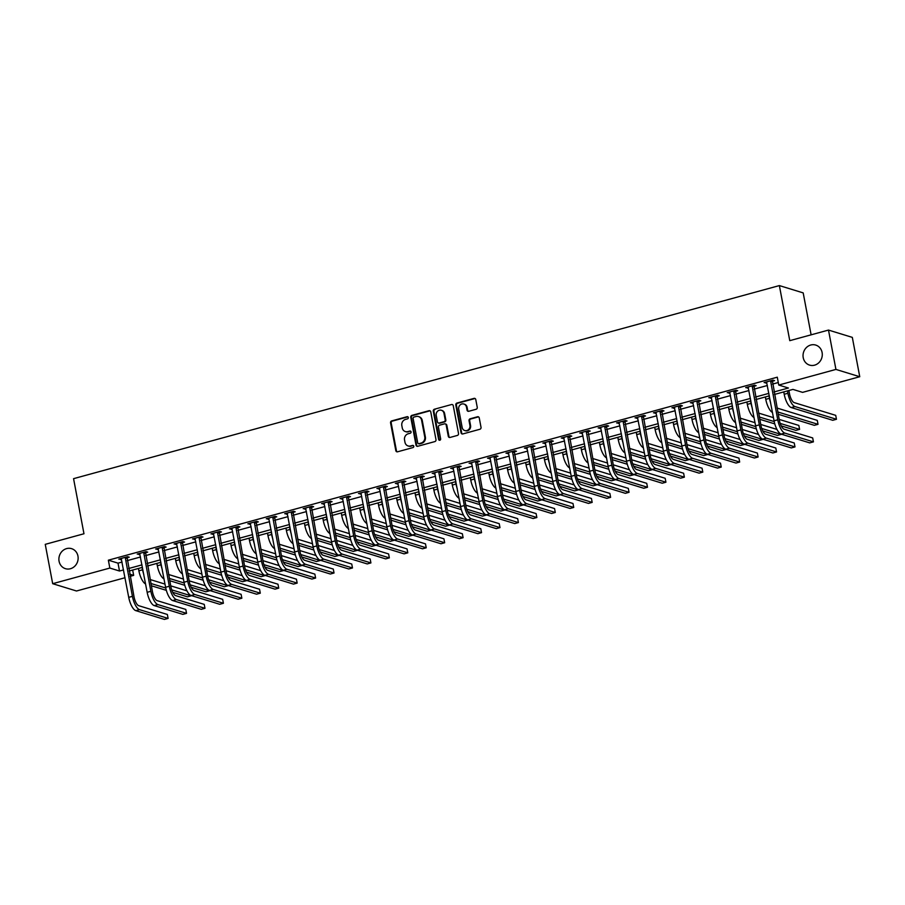 <?xml version="1.0" encoding="UTF-8"?>
<svg xmlns="http://www.w3.org/2000/svg" width="905" height="905" viewBox="0 0 905 905"><rect width="100%" height="100%" fill="white"/><g stroke="black" fill="none" stroke-linecap="round" stroke-linejoin="round"><path stroke-width="1.36" d="M408.325 417.499A1.12 1.029 -72.9 0 0 407.103 416.696L391.729 420.904A1.606 1.459 -72.9 0 0 390.564 422.839L395.824 450.645A1.606 1.459 -72.9 0 0 397.567 451.799L412.94 447.59A1.12 1.029 -72.9 0 0 413.076 445.43A1.12 1.029 -72.9 0 0 412.533 445.43L410.542 445.973A5.136 4.683 -72.9 0 1 404.976 442.296L404.546 439.977A5.136 4.683 -72.9 0 1 408.246 433.767L410.237 433.224A1.12 1.029 -72.9 0 0 410.361 431.063A1.12 1.029 -72.9 0 0 409.818 431.063L407.827 431.606A5.136 4.683 -72.9 0 1 402.261 427.929L401.831 425.61A5.136 4.683 -72.9 0 1 405.531 419.4L407.522 418.857A1.12 1.029 -72.9 0 0 408.325 417.499M407.94 416.854A1.12 1.029 -72.9 0 0 407.748 416.888L392.374 421.097A1.606 1.459 -72.9 0 0 391.209 423.042L396.469 450.848A1.606 1.459 -72.9 0 0 397.137 451.844M413.37 445.588A1.12 1.029 -72.9 0 0 413.178 445.622L410.542 445.973M410.655 431.221A1.12 1.029 -72.9 0 0 410.463 431.255L407.827 431.606M803.221 357.679A10.475 9.548 -72.9 0 0 809.59 365.111A10.475 9.548 -72.9 0 0 822.102 352.509A10.475 9.548 -72.9 0 0 815.733 345.077A10.475 9.548 -72.9 0 0 803.221 357.679M59.074 561.258A10.475 9.548 -72.9 0 0 65.443 568.679A10.475 9.548 -72.9 0 0 77.954 556.089A10.475 9.548 -72.9 0 0 71.586 548.656A10.475 9.548 -72.9 0 0 59.074 561.258M476.087 409.275A1.606 1.459 -72.9 0 0 477.252 407.329L475.77 399.535A1.606 1.459 -72.9 0 0 474.039 398.381L456.946 403.053A1.606 1.459 -72.9 0 0 455.792 404.999L461.052 432.805A1.606 1.459 -72.9 0 0 462.783 433.948L479.876 429.275A1.606 1.459 -72.9 0 0 481.03 427.341L479.243 417.918A1.606 1.459 -72.9 0 0 477.512 416.764L470.193 418.766A1.606 1.459 -72.9 0 0 469.039 420.712L469.921 425.384A4.299 3.914 -72.9 0 1 464.785 430.554A4.299 3.914 -72.9 0 1 462.172 427.499L458.722 409.196A4.299 3.914 -72.9 0 1 463.846 404.026A4.299 3.914 -72.9 0 1 466.46 407.069L467.037 410.123A1.606 1.459 -72.9 0 0 468.779 411.277L476.087 409.275M125.026 577.729L76.506 590.999L52.682 583.691L45.25 544.346L83.973 533.758L73.565 478.666L779.363 285.584L789.771 340.665L828.494 330.076L835.926 369.421L859.75 376.729L802.588 392.363L792.938 389.399L774.465 394.456M52.682 583.691L109.844 568.057L119.505 571.021L123.544 569.912M774.001 391.967L788.425 388.019L778.764 385.055L777.282 377.193L108.351 560.184L109.844 568.057M778.764 385.055L835.926 369.421M430.746 411.854A1.606 1.459 -72.9 0 0 429.004 410.7L411.922 415.372A1.606 1.459 -72.9 0 0 410.768 417.318L416.017 445.124A1.606 1.459 -72.9 0 0 417.759 446.267L434.841 441.595A1.606 1.459 -72.9 0 0 435.995 439.66L430.746 411.854M434.434 409.218L451.516 404.546A1.606 1.459 -72.9 0 1 453.258 405.689L458.518 433.495A1.606 1.459 -72.9 0 1 457.353 435.441L450.045 437.443A1.606 1.459 -72.9 0 1 448.303 436.289L446.176 425.011A1.606 1.459 -72.9 0 0 444.434 423.868L439.581 425.192A1.606 1.459 -72.9 0 0 438.427 427.126L440.644 438.868A1.12 1.029 -72.9 0 1 439.31 440.226A1.12 1.029 -72.9 0 1 438.62 439.423L433.28 411.153A1.606 1.459 -72.9 0 1 434.434 409.218L451.516 404.546M108.351 560.184L118.012 563.148L122.062 562.039M127.186 560.636L140.501 556.994M145.626 555.591L158.929 551.948M164.065 550.545L177.369 546.914M182.505 545.5L195.808 541.869M200.944 540.466L214.247 536.823M219.372 535.421L232.687 531.778M237.811 530.375L251.126 526.733M256.251 525.33L269.566 521.687M274.69 520.285L287.994 516.642M293.13 515.239L306.433 511.597M311.569 510.194L324.872 506.562M330.008 505.148L343.312 501.517M348.448 500.114L361.751 496.472M366.876 495.069L380.19 491.426M385.315 490.024L398.63 486.381M403.754 484.978L417.069 481.336M422.194 479.933L435.497 476.29M440.633 474.887L453.937 471.245M459.073 469.842L472.376 466.199M477.512 464.797L490.815 461.165M495.94 459.763L509.255 456.12M514.379 454.717L527.694 451.075M532.819 449.672L546.134 446.029M551.258 444.627L564.562 440.984M569.698 439.581L583.001 435.939M588.137 434.536L601.44 430.893M606.576 429.49L619.88 425.848M625.016 424.445L638.319 420.814M643.444 419.411L656.759 415.768M661.883 414.366L675.198 410.723M680.322 409.32L693.637 405.678M698.762 404.275L712.065 400.632M717.201 399.229L730.505 395.587M735.641 394.184L748.944 390.541M754.08 389.139L767.383 385.496M772.508 384.093L778.289 382.521M126.847 557.831L129.245 557.175L127.639 556.688L118.793 559.109L121.542 559.29M145.275 552.797L147.685 552.129L146.078 551.643L137.232 554.064L139.981 554.245M163.715 547.751L166.124 547.095L164.518 546.597L155.66 549.018L158.409 549.199M182.154 542.706L184.563 542.05L182.957 541.552L174.099 543.973L176.848 544.154M200.593 537.66L203.003 537.004L201.385 536.507L192.539 538.928L195.288 539.109M219.033 532.615L221.442 531.959L219.825 531.461L210.978 533.882L213.727 534.063M237.472 527.57L239.87 526.914L238.264 526.416L229.418 528.837L232.166 529.018M255.911 522.524L258.31 521.868L256.703 521.37L247.857 523.803L250.606 523.984M274.351 517.479L276.749 516.823L275.143 516.336L266.296 518.757L269.045 518.938M292.779 512.445L295.188 511.778L293.582 511.291L284.724 513.712L287.473 513.893M311.218 507.4L313.628 506.743L312.021 506.246L303.164 508.667L305.913 508.848M329.658 502.354L332.067 501.698L330.461 501.2L321.603 503.621L324.352 503.802M348.097 497.309L350.507 496.653L348.889 496.155L340.042 498.576L342.791 498.757M366.536 492.263L368.946 491.607L367.328 491.11L358.482 493.53L361.231 493.711M384.976 487.218L387.374 486.562L385.768 486.064L376.921 488.485L379.67 488.666M403.415 482.173L405.813 481.517L404.207 481.019L395.361 483.44L398.11 483.632M421.843 477.127L424.253 476.471L422.646 475.985L413.8 478.406L416.549 478.587M440.283 472.093L442.692 471.426L441.086 470.939L432.228 473.36L434.977 473.541M458.722 467.048L461.131 466.38L459.525 465.894L450.667 468.315L453.416 468.496M477.161 462.002L479.571 461.346L477.953 460.849L469.107 463.269L471.856 463.451M495.601 456.957L498.01 456.301L496.393 455.803L487.546 458.224L490.295 458.405M514.04 451.912L516.45 451.256L514.832 450.758L505.986 453.179L508.734 453.36M532.479 446.866L534.878 446.21L533.271 445.713L524.425 448.133L527.174 448.314M550.919 441.821L553.317 441.165L551.711 440.667L542.864 443.088L545.613 443.28M569.347 436.776L571.756 436.12L570.15 435.633L561.292 438.054L564.041 438.235M587.786 431.742L590.196 431.074L588.589 430.588L579.732 433.009L582.481 433.19M606.226 426.696L608.635 426.029L607.029 425.542L598.171 427.963L600.92 428.144M624.665 421.651L627.075 420.995L625.457 420.497L616.61 422.918L619.359 423.099M643.104 416.605L645.514 415.949L643.896 415.452L635.05 417.872L637.799 418.053M661.544 411.56L663.942 410.904L662.336 410.406L653.489 412.827L656.238 413.008M679.983 406.515L682.381 405.859L680.775 405.361L671.929 407.782L674.678 407.963M698.411 401.469L700.821 400.813L699.214 400.315L690.368 402.736L693.117 402.929M716.851 396.424L719.26 395.768L717.654 395.281L708.796 397.702L711.545 397.883M735.29 391.39L737.699 390.722L736.093 390.236L727.235 392.657L729.984 392.838M753.729 386.344L756.139 385.677L754.521 385.191L745.675 387.612L748.424 387.793M772.169 381.299L774.578 380.643L772.961 380.145L764.114 382.566L766.863 382.747M811.118 334.827L803.188 292.892L779.363 285.584M828.494 330.076L852.318 337.384L859.75 376.729M132.662 570.037L133.668 575.365L130.15 576.327M129.743 574.155L133.668 575.365M769.341 395.858L756.037 399.501M750.901 400.904L737.598 404.546M732.462 405.949L719.158 409.58M714.022 410.994L700.719 414.626M695.594 416.029L682.28 419.671M677.155 421.074L663.84 424.717M658.716 426.119L645.401 429.762M640.276 431.165L626.973 434.807M621.837 436.21L608.533 439.853M603.397 441.255L590.094 444.898M584.958 446.301L571.655 449.943M566.519 451.346L553.215 454.977M548.091 456.38L534.776 460.023M529.651 461.426L516.336 465.068M511.212 466.471L497.897 470.114M492.773 471.516L479.469 475.159M474.333 476.562L461.03 480.204M455.894 481.607L442.59 485.25M437.454 486.652L424.151 490.295M419.026 491.698L405.712 495.329M400.587 496.732L387.272 500.375M382.148 501.777L368.833 505.42M363.708 506.823L350.393 510.465M345.269 511.868L331.965 515.511M326.829 516.913L313.526 520.556M308.39 521.959L295.087 525.601M289.951 527.004L276.647 530.647M271.523 532.05L258.208 535.681M253.083 537.084L239.768 540.726M234.644 542.129L221.329 545.772M216.205 547.174L202.901 550.817M197.765 552.22L184.462 555.862M179.326 557.265L166.022 560.908M160.886 562.31L147.583 565.953M142.458 567.356L129.144 570.998M128.68 568.51L141.983 564.867M147.108 563.464L160.423 559.822M165.547 558.419L178.862 554.776M183.987 553.374L197.301 549.731M202.426 548.328L215.729 544.686M220.865 543.283L234.169 539.652M239.305 538.237L252.608 534.606M257.744 533.203L271.048 529.561M276.172 528.158L289.487 524.515M294.611 523.113L307.926 519.47M313.051 518.067L326.366 514.425M331.49 513.022L344.805 509.379M349.93 507.977L363.233 504.334M368.369 502.931L381.672 499.289M386.808 497.886L400.112 494.254M405.248 492.852L418.551 489.209M423.676 487.806L436.991 484.164M442.115 482.761L455.43 479.118M460.555 477.716L473.869 474.073M478.994 472.67L492.297 469.028M497.433 467.625L510.737 463.982M515.873 462.579L529.176 458.937M534.312 457.534L547.615 453.903M552.74 452.5L566.055 448.857M571.179 447.455L584.494 443.812M589.619 442.409L602.934 438.767M608.058 437.364L621.373 433.721M626.498 432.319L639.801 428.676M644.937 427.273L658.24 423.631M663.376 422.228L676.68 418.585M681.816 417.182L695.119 413.551M700.244 412.148L713.559 408.506M718.683 407.103L731.998 403.46M737.123 402.058L750.437 398.415M755.562 397.012L768.865 393.37M118.012 563.148L119.505 571.021M120.399 559.595L120.229 558.713M138.838 554.55L138.669 553.668M157.278 549.516L157.108 548.622M175.717 544.471L175.547 543.577M194.145 539.425L193.987 538.532M212.584 534.38L212.415 533.486M231.024 529.335L230.854 528.452M249.463 524.289L249.294 523.407M267.903 519.244L267.733 518.361M286.342 514.198L286.172 513.316M304.781 509.164L304.612 508.271M323.209 504.119L323.051 503.225M341.649 499.074L341.49 498.18M360.088 494.028L359.919 493.135M378.528 488.983L378.358 488.1M396.967 483.937L396.797 483.055M415.406 478.892L415.237 478.01M433.846 473.847L433.676 472.964M452.285 468.813L452.115 467.919M470.713 463.767L470.555 462.874M489.153 458.722L488.983 457.828M507.592 453.677L507.422 452.783M526.031 448.631L525.862 447.737M544.471 443.586L544.301 442.703M562.91 438.54L562.74 437.658M581.349 433.495L581.18 432.613M599.789 428.45L599.619 427.567M618.217 423.416L618.058 422.522M636.656 418.37L636.486 417.477M655.096 413.325L654.926 412.431M673.535 408.279L673.365 407.386M691.974 403.234L691.805 402.352M710.414 398.189L710.244 397.306M728.853 393.143L728.683 392.261M747.281 388.098L747.123 387.216M765.721 383.064L765.551 382.17M405.395 431.572L406.04 431.776A5.136 4.683 -72.9 0 0 408.472 431.798M408.11 445.939L408.743 446.142A5.136 4.683 -72.9 0 0 411.187 446.165M430.079 410.847A1.606 1.459 -72.9 0 0 429.649 410.904L412.567 415.576A1.606 1.459 -72.9 0 0 411.413 417.51L416.662 445.317A1.606 1.459 -72.9 0 0 417.329 446.323M413.924 417.103A1.12 1.029 -72.9 0 0 413.11 418.461L417.725 442.873A1.12 1.029 -72.9 0 0 418.947 443.676L421.04 443.099A5.136 4.683 -72.9 0 0 424.739 436.889L421.594 420.203A5.136 4.683 -72.9 0 0 416.017 416.526L413.924 417.103M418.404 443.665L419.049 443.869A1.12 1.029 -72.9 0 0 419.592 443.869L418.947 443.676M418.461 416.56L419.106 416.752A5.136 4.683 -72.9 0 1 422.239 420.395L425.384 437.081A5.136 4.683 -72.9 0 1 421.685 443.292L419.592 443.869M445.203 423.868L445.848 424.072A1.606 1.459 -72.9 0 1 446.821 425.214L448.948 436.481A1.606 1.459 -72.9 0 0 449.615 437.488M435.079 409.411A1.606 1.459 -72.9 0 0 433.925 411.356L439.264 439.626A1.12 1.029 -72.9 0 0 439.649 440.26M443.97 413.314A4.299 3.914 -72.9 0 0 441.357 410.259A4.299 3.914 -72.9 0 0 436.221 415.429L437.443 421.877A1.606 1.459 -72.9 0 0 439.174 423.031L444.027 421.696A1.606 1.459 -72.9 0 0 445.181 419.762L443.97 413.314L444.604 413.506A4.299 3.914 -72.9 0 0 441.991 410.463L441.357 410.259M438.416 423.02L439.061 423.212A1.606 1.459 -72.9 0 0 439.819 423.223L439.174 423.031M444.604 413.506L445.826 419.954A1.606 1.459 -72.9 0 1 444.672 421.9L439.819 423.223M463.846 404.026L464.491 404.218A4.299 3.914 -72.9 0 1 467.104 407.273L467.681 410.327A1.606 1.459 -72.9 0 0 468.349 411.323M464.785 430.554L465.43 430.746A4.299 3.914 -72.9 0 0 470.566 425.576L469.921 425.384M478.575 416.911A1.606 1.459 -72.9 0 0 478.157 416.967L470.838 418.958A1.606 1.459 -72.9 0 0 469.684 420.904L470.566 425.576M475.102 398.528A1.606 1.459 -72.9 0 0 474.684 398.585L457.591 403.257A1.606 1.459 -72.9 0 0 456.437 405.191L461.697 432.997A1.606 1.459 -72.9 0 0 462.365 434.004M143.793 574.449A12.274 4.378 -105.3 0 1 142.571 569.799L142.119 567.446M145.592 583.963A12.274 4.378 -105.3 0 1 138.884 570.817L138.431 568.453M150.151 579.539L165.004 584.098M170.74 585.852L186.95 590.829M171.724 589.868L191.125 595.818L187.437 596.825L172.753 592.323M166.339 590.354L151.327 585.75M165.762 588.035L150.897 583.476M121.191 558.442L128.725 597.357L132.413 596.338L125.229 557.344M127.005 556.858L134.031 596.836A8.179 2.919 74.7 0 0 138.737 605.694L167.357 614.472L168.104 618.409L139.472 609.631A12.274 4.378 -105.3 0 1 132.413 596.338M168.104 618.409L164.416 619.416L135.795 610.637A12.274 4.378 -105.3 0 1 128.725 597.357M126.757 558.351L125.15 557.853M162.233 569.403A12.274 4.378 -105.3 0 1 161.011 564.765L160.558 562.401M164.031 578.917A12.274 4.378 -105.3 0 1 157.323 565.772L156.87 563.408M168.59 574.494L183.444 579.053M189.168 580.818L205.378 585.784M190.163 584.822L209.564 590.773L205.876 591.78L191.193 587.277M184.778 585.309L169.767 580.705M184.201 582.99L169.337 578.431M180.672 564.358A12.274 4.378 -105.3 0 1 179.439 559.72L178.998 557.356M182.471 573.872A12.274 4.378 -105.3 0 1 175.751 560.727L175.31 558.362M187.03 569.46L201.883 574.008M207.607 575.772L223.818 580.739M208.603 579.777L228.003 585.727L224.316 586.745L209.632 582.232M203.218 580.263L188.195 575.659M202.641 577.956L187.765 573.385M199.111 559.313A12.274 4.378 -105.3 0 1 197.878 554.675L197.437 552.31M200.91 568.826A12.274 4.378 -105.3 0 1 194.19 555.681L193.749 553.317M205.469 564.415L220.322 568.974M226.046 570.727L242.257 575.693M227.042 574.732L246.443 580.682L242.755 581.7L228.071 577.186M221.657 575.229L206.634 570.614M221.08 572.91L206.204 568.34M139.63 553.408L147.164 592.311L150.852 591.293L143.669 552.299M145.445 551.812L152.47 591.791A8.179 2.919 74.7 0 0 157.176 600.649L185.797 609.427L186.532 613.364L157.911 604.585A12.274 4.378 -105.3 0 1 150.852 591.293M186.532 613.364L182.844 614.371L154.223 605.592A12.274 4.378 -105.3 0 1 147.164 592.311M145.196 553.306L143.578 552.808M158.07 548.362L165.604 587.266L169.292 586.259L162.108 547.254M163.884 546.767L170.898 586.745A8.179 2.919 74.7 0 0 175.615 595.603L204.236 604.382L204.971 608.318L176.351 599.54A12.274 4.378 -105.3 0 1 169.292 586.259M204.971 608.318L201.283 609.325L172.663 600.547A12.274 4.378 -105.3 0 1 165.604 587.266M163.635 548.26L162.018 547.763M176.509 543.317L184.043 582.22L187.731 581.214L180.548 542.208M182.324 541.722L189.337 581.7A8.179 2.919 74.7 0 0 194.043 590.558L222.664 599.336L223.411 603.273L194.79 594.495A12.274 4.378 -105.3 0 1 187.731 581.214M223.411 603.273L219.723 604.28L191.102 595.501A12.274 4.378 -105.3 0 1 184.043 582.22M182.063 543.215L180.457 542.717M217.539 554.267A12.274 4.378 -105.3 0 1 216.318 549.629L215.876 547.265M219.338 563.781A12.274 4.378 -105.3 0 1 212.63 550.636L212.189 548.272M223.897 559.369L238.762 563.928M244.486 565.682L260.697 570.659M245.481 569.698L264.882 575.648L261.194 576.655L246.499 572.141M240.097 570.184L225.074 565.568M239.508 567.865L224.644 563.306M194.948 538.271L202.482 577.175L206.17 576.168L198.987 537.163M200.763 536.676L207.777 576.655A8.179 2.919 74.7 0 0 212.483 585.512L241.103 594.302L241.85 598.228L213.229 589.449A12.274 4.378 -105.3 0 1 206.17 576.168M241.85 598.228L238.162 599.234L209.541 590.456A12.274 4.378 -105.3 0 1 202.482 577.175M200.503 538.17L198.896 537.672M235.979 549.222A12.274 4.378 -105.3 0 1 234.757 544.584L234.316 542.219M237.777 558.747A12.274 4.378 -105.3 0 1 231.069 545.591L230.628 543.238M242.336 554.324L257.201 558.883M262.925 560.636L279.136 565.614M263.921 564.652L283.322 570.602L279.634 571.609L264.939 567.107M258.536 565.139L243.513 560.534M257.948 562.82L243.083 558.261M283.322 570.602L283.254 570.274A12.274 4.378 -105.3 0 1 276.229 557.005L268.695 518.09M213.388 533.226L220.922 572.13L224.61 571.123L217.426 532.117M219.202 531.631L226.216 571.621A8.179 2.919 74.7 0 0 230.922 580.478L259.543 589.257L260.289 593.182L231.669 584.404A12.274 4.378 -105.3 0 1 224.61 571.123M260.289 593.182L256.601 594.2L227.981 585.422A12.274 4.378 -105.3 0 1 220.922 572.13M218.942 533.124L217.336 532.638M254.418 544.177A12.274 4.378 -105.3 0 1 253.196 539.538L252.744 537.185M256.217 553.702A12.274 4.378 -105.3 0 1 249.509 540.545L249.056 538.192M260.776 549.278L275.64 553.837M281.365 555.591L297.575 560.568M282.36 559.607L301.75 565.557L298.062 566.564L283.378 562.062M276.975 560.093L261.952 555.489M276.387 557.774L261.522 553.215M301.75 565.557L301.693 565.229A12.274 4.378 -105.3 0 1 294.668 551.96L287.134 513.056M231.827 528.181L239.361 567.084L243.049 566.077L235.854 527.083M237.642 526.597L244.655 566.575A8.179 2.919 74.7 0 0 249.361 575.433L277.982 584.211L278.729 588.148L250.108 579.358A12.274 4.378 -105.3 0 1 243.049 566.077M278.729 588.148L275.041 589.155L246.42 580.376A12.274 4.378 -105.3 0 1 239.361 567.084M237.382 528.079L235.775 527.592M272.858 539.142A12.274 4.378 -105.3 0 1 271.636 534.493L271.183 532.14M274.656 548.656A12.274 4.378 -105.3 0 1 267.948 535.5L267.495 533.147M279.215 544.233L294.068 548.792M299.804 550.545L316.015 555.523M300.799 554.561L320.189 560.512L316.501 561.519L301.818 557.016M295.415 555.048L280.392 550.444M294.826 552.729L279.962 548.17M320.189 560.512L320.132 560.184A12.274 4.378 -105.3 0 1 313.107 546.914L305.573 508.01M250.255 523.135L257.801 562.039L261.477 561.032L254.294 522.038M256.081 521.552L263.095 561.53A8.179 2.919 74.7 0 0 267.801 570.388L296.421 579.166L297.168 583.103L268.547 574.324A12.274 4.378 -105.3 0 1 261.477 561.032M297.168 583.103L293.48 584.11L264.86 575.331A12.274 4.378 -105.3 0 1 257.801 562.039M255.821 523.033L254.215 522.547M291.297 534.097A12.274 4.378 -105.3 0 1 290.075 529.448L289.623 527.095M293.096 543.611A12.274 4.378 -105.3 0 1 286.387 530.466L285.935 528.101M297.655 539.188L312.508 543.747M318.243 545.5L334.454 550.478M319.227 549.516L338.628 555.466L334.94 556.473L320.257 551.971M313.843 550.002L298.831 545.398M313.266 547.683L298.401 543.124M338.628 555.466L338.572 555.138A12.274 4.378 -105.3 0 1 331.547 541.869L324.013 502.965M286.976 569.279L283.288 570.286L311.92 579.064L315.607 578.057L286.976 569.279A12.274 4.378 -105.3 0 1 279.917 555.987L272.733 516.993M274.509 516.506L281.534 556.485A8.179 2.919 74.7 0 0 286.24 565.342L314.861 574.121L315.607 578.057M274.26 517.999L272.643 517.502M309.736 529.052A12.274 4.378 -105.3 0 1 308.503 524.402L308.062 522.049M311.535 538.566A12.274 4.378 -105.3 0 1 304.827 525.42L304.374 523.056M316.094 534.142L330.947 538.701M336.671 540.466L352.882 545.432M337.667 544.471L357.068 550.421L353.38 551.428L338.696 546.925M332.282 544.957L317.259 540.353M331.705 542.638L316.841 538.079M305.415 564.234L301.727 565.24L330.348 574.019L334.036 573.012L305.415 564.234A12.274 4.378 -105.3 0 1 298.356 550.941L291.172 511.947M292.949 511.461L299.974 551.439A8.179 2.919 74.7 0 0 304.68 560.297L333.3 569.075L334.036 573.012M292.7 512.954L291.082 512.456M328.176 524.006A12.274 4.378 -105.3 0 1 326.943 519.368L326.501 517.004M329.974 533.52A12.274 4.378 -105.3 0 1 323.255 520.375L322.814 518.011M334.533 529.108L349.387 533.656M355.111 535.421L371.322 540.387M356.106 539.425L375.507 545.376L371.819 546.382L357.136 541.88M350.721 539.912L335.698 535.308M350.144 537.593L335.269 533.034M375.507 545.376L375.439 545.048A12.274 4.378 -105.3 0 1 368.426 531.778L360.891 492.874M323.854 559.188L320.166 560.195L348.787 568.974L352.475 567.967L323.854 559.188A12.274 4.378 -105.3 0 1 316.795 545.907L309.612 506.902M311.388 506.415L318.402 546.394A8.179 2.919 74.7 0 0 323.108 555.251L351.74 564.03L352.475 567.967M311.139 507.909L309.521 507.411M346.615 518.961A12.274 4.378 -105.3 0 1 345.382 514.323L344.941 511.959M348.402 528.475A12.274 4.378 -105.3 0 1 341.694 515.33L341.253 512.965M352.973 524.063L367.826 528.622M373.55 530.375L389.761 535.341M374.546 534.38L393.947 540.33L390.259 541.348L375.575 536.835M369.161 534.878L354.138 530.262M368.584 532.559L353.708 527.988M393.947 540.33L393.879 540.014A12.274 4.378 -105.3 0 1 386.865 526.733L379.331 487.829M342.294 554.143L338.606 555.15L367.226 563.928L370.914 562.921L342.294 554.143A12.274 4.378 -105.3 0 1 335.235 540.862L328.051 501.856M329.827 501.37L336.841 541.348A8.179 2.919 74.7 0 0 341.547 550.206L370.168 558.985L370.914 562.921M329.567 502.863L327.961 502.365M365.043 513.916A12.274 4.378 -105.3 0 1 363.821 509.277L363.38 506.913M366.842 523.429A12.274 4.378 -105.3 0 1 360.133 510.284L359.692 507.92M371.401 519.018L386.265 523.576M391.989 525.33L408.2 530.307M392.985 529.346L412.386 535.296L408.698 536.303L394.003 531.789M387.6 529.832L372.577 525.217M387.012 527.513L372.147 522.954M412.386 535.296L412.318 534.968A12.274 4.378 -105.3 0 1 405.293 521.687L397.759 482.784M342.452 497.92L349.986 536.823L353.674 535.817L346.491 496.811M348.267 496.325L355.28 536.303A8.179 2.919 74.7 0 0 359.986 545.161L388.607 553.939L389.354 557.876L360.733 549.097A12.274 4.378 -105.3 0 1 353.674 535.817M389.354 557.876L385.666 558.883L357.045 550.104A12.274 4.378 -105.3 0 1 349.986 536.823M348.006 497.818L346.4 497.32M383.482 508.87A12.274 4.378 -105.3 0 1 382.261 504.232L381.82 501.868M385.281 518.395A12.274 4.378 -105.3 0 1 378.573 505.239L378.132 502.886M389.84 513.972L404.705 518.531M410.429 520.285L426.64 525.262M411.424 524.3L430.825 530.251L427.137 531.258L412.442 526.755M406.04 524.787L391.017 520.183M405.451 522.468L390.587 517.909M430.825 530.251L430.757 529.923A12.274 4.378 -105.3 0 1 423.732 516.642L416.198 477.738M379.172 544.052L375.485 545.059L404.105 553.849L407.793 552.831L379.172 544.052A12.274 4.378 -105.3 0 1 372.113 530.771L364.93 491.766M366.706 491.279L373.72 531.269A8.179 2.919 74.7 0 0 378.426 540.127L407.046 548.905L407.793 552.831M366.446 492.773L364.839 492.286M401.922 503.825A12.274 4.378 -105.3 0 1 400.7 499.187L400.248 496.822M403.721 513.35A12.274 4.378 -105.3 0 1 397.012 500.194L396.56 497.841M408.279 508.927L423.144 513.486M428.868 515.239L445.079 520.217M429.864 519.255L449.253 525.205L445.565 526.212L430.882 521.71M424.479 519.742L409.456 515.137M423.891 517.422L409.026 512.864M449.253 525.205L449.197 524.877A12.274 4.378 -105.3 0 1 442.172 511.608L434.638 472.704M397.612 539.007L393.924 540.025L422.545 548.803L426.232 547.797L397.612 539.007A12.274 4.378 -105.3 0 1 390.553 525.726L383.358 486.732M385.145 486.245L392.159 526.224A8.179 2.919 74.7 0 0 396.865 535.081L425.486 543.86L426.232 547.797M384.885 487.727L383.279 487.241M420.361 498.791A12.274 4.378 -105.3 0 1 419.139 494.141L418.687 491.788M422.16 508.305A12.274 4.378 -105.3 0 1 415.452 495.148L414.999 492.795M426.719 503.881L441.572 508.44M447.308 510.194L463.518 515.171M448.292 514.21L467.693 520.16L464.005 521.167L449.321 516.665M442.907 514.696L427.895 510.092M442.33 512.377L427.465 507.818M416.04 533.973L412.363 534.979L440.984 543.758L444.672 542.751L416.04 533.973A12.274 4.378 -105.3 0 1 408.981 520.68L401.797 481.686M403.573 481.2L410.599 521.178A8.179 2.919 74.7 0 0 415.305 530.036L443.925 538.814L444.672 542.751M403.325 482.682L401.718 482.195M438.801 493.745A12.274 4.378 -105.3 0 1 437.579 489.096L437.126 486.743M440.599 503.259A12.274 4.378 -105.3 0 1 433.891 490.114L433.438 487.75M445.158 498.836L460.012 503.395M465.736 505.148L481.946 510.126M466.731 509.164L486.132 515.115L482.444 516.122L467.761 511.619M461.346 509.651L446.335 505.047M460.769 507.332L445.905 502.773M486.132 515.115L486.076 514.787A12.274 4.378 -105.3 0 1 479.05 501.517L471.516 462.613M434.479 528.927L430.791 529.934L459.412 538.713L463.1 537.706L434.479 528.927A12.274 4.378 -105.3 0 1 427.42 515.635L420.237 476.641M422.013 476.154L429.038 516.133A8.179 2.919 74.7 0 0 433.744 524.99L462.365 533.769L463.1 537.706M421.764 477.648L420.146 477.15M457.24 488.7A12.274 4.378 -105.3 0 1 456.007 484.051L455.566 481.698M459.039 498.214A12.274 4.378 -105.3 0 1 452.319 485.069L451.878 482.704M463.598 493.791L478.451 498.35M484.175 500.114L500.386 505.081M485.171 504.119L504.571 510.069L500.884 511.076L486.2 506.574M479.786 504.605L464.763 500.001M479.209 502.286L464.333 497.727M504.571 510.069L504.515 509.741A12.274 4.378 -105.3 0 1 497.49 496.472L489.956 457.568M452.919 523.882L449.231 524.889L477.851 533.667L481.539 532.66L452.919 523.882A12.274 4.378 -105.3 0 1 445.86 510.59L438.676 471.596M440.452 471.109L447.466 511.087A8.179 2.919 74.7 0 0 452.183 519.945L480.804 528.724L481.539 532.66M440.203 472.602L438.586 472.105M475.679 483.655A12.274 4.378 -105.3 0 1 474.446 479.017L474.005 476.652M477.478 493.168A12.274 4.378 -105.3 0 1 470.758 480.023L470.317 477.659M482.037 488.757L496.89 493.304M502.614 495.069L518.825 500.035M503.61 499.074L523.011 505.024L519.323 506.031L504.639 501.528M498.225 499.56L483.202 494.956M497.648 497.241L482.772 492.682M453.077 467.659L460.611 506.562L464.299 505.556L457.115 466.55M458.892 466.064L465.905 506.042A8.179 2.919 74.7 0 0 470.611 514.9L499.232 523.678L499.979 527.615L471.358 518.837A12.274 4.378 -105.3 0 1 464.299 505.556M499.979 527.615L496.291 528.622L467.67 519.843A12.274 4.378 -105.3 0 1 460.611 506.562M458.631 467.557L457.025 467.059M494.107 478.609A12.274 4.378 -105.3 0 1 492.886 473.971L492.444 471.607M495.906 488.123A12.274 4.378 -105.3 0 1 489.198 474.978L488.757 472.614M500.465 483.711L515.33 488.27M521.054 490.024L537.265 494.99M522.049 494.028L541.45 499.979L537.762 500.997L523.067 496.483M516.665 494.526L501.642 489.91M516.076 492.207L501.212 487.637M489.797 513.791L486.109 514.798L514.73 523.576L518.418 522.57L489.797 513.791A12.274 4.378 -105.3 0 1 482.738 500.51L475.555 461.505M477.331 461.018L484.345 500.997A8.179 2.919 74.7 0 0 489.051 509.854L517.671 518.633L518.418 522.57M477.071 462.512L475.464 462.014M512.547 473.564A12.274 4.378 -105.3 0 1 511.325 468.926L510.884 466.561M514.345 483.078A12.274 4.378 -105.3 0 1 507.637 469.933L507.196 467.568M518.904 478.666L533.769 483.225M539.493 484.978L555.704 489.944M540.489 488.994L559.89 494.945L556.202 495.951L541.507 491.438M535.104 489.481L520.081 484.865M534.516 487.162L519.651 482.603M508.237 508.746L504.549 509.753L533.169 518.531L536.857 517.524L508.237 508.746A12.274 4.378 -105.3 0 1 501.178 495.465L493.994 456.459M495.77 455.973L502.784 495.951A8.179 2.919 74.7 0 0 507.49 504.809L536.111 513.588L536.857 517.524M495.51 457.466L493.904 456.968M530.986 468.519A12.274 4.378 -105.3 0 1 529.764 463.88L529.312 461.516M532.785 478.044A12.274 4.378 -105.3 0 1 526.077 464.887L525.635 462.534M537.344 473.62L552.208 478.179M557.933 479.933L574.143 484.91M558.928 483.949L578.318 489.899L574.63 490.906L559.946 486.404M553.543 484.435L538.52 479.82M552.955 482.116L538.09 477.557M508.395 452.523L515.929 491.426L519.617 490.42L512.434 451.414M514.21 450.928L521.223 490.917A8.179 2.919 74.7 0 0 525.929 499.764L554.55 508.553L555.297 512.479L526.676 503.7A12.274 4.378 -105.3 0 1 519.617 490.42M555.297 512.479L551.609 513.497L522.988 504.707A12.274 4.378 -105.3 0 1 515.929 491.426M513.95 452.421L512.343 451.934M549.426 463.473A12.274 4.378 -105.3 0 1 548.204 458.835L547.751 456.471M551.224 472.998A12.274 4.378 -105.3 0 1 544.516 459.842L544.063 457.489M555.783 468.575L570.636 473.134M576.372 474.887L592.583 479.865M577.367 478.903L596.757 484.854L593.069 485.861L578.385 481.358M571.983 479.39L556.96 474.786M571.394 477.071L556.53 472.512M526.823 447.477L534.369 486.381L538.056 485.374L530.862 446.38M532.649 445.894L539.663 485.872A8.179 2.919 74.7 0 0 544.369 494.73L572.989 503.508L573.736 507.445L545.115 498.655A12.274 4.378 -105.3 0 1 538.056 485.374M573.736 507.445L570.048 508.452L541.428 499.673A12.274 4.378 -105.3 0 1 534.369 486.381M532.389 447.375L530.783 446.889M567.865 458.428A12.274 4.378 -105.3 0 1 566.643 453.79L566.191 451.437M569.664 467.953A12.274 4.378 -105.3 0 1 562.955 454.796L562.503 452.443M574.223 463.53L589.076 468.089M594.811 469.842L611.022 474.82M595.795 473.858L615.196 479.808L611.509 480.815L596.825 476.313M590.411 474.344L575.399 469.74M589.834 472.025L574.969 467.466M545.263 442.432L552.797 481.336L556.485 480.329L549.301 441.335M551.077 440.848L558.102 480.827A8.179 2.919 74.7 0 0 562.808 489.684L591.429 498.463L592.175 502.399L563.544 493.621A12.274 4.378 -105.3 0 1 556.485 480.329M592.175 502.399L588.488 503.406L559.856 494.628A12.274 4.378 -105.3 0 1 552.797 481.336M550.828 442.33L549.211 441.844M586.304 453.394A12.274 4.378 -105.3 0 1 585.071 448.744L584.63 446.391M588.103 462.908A12.274 4.378 -105.3 0 1 581.395 449.762L580.942 447.398M592.662 458.484L607.515 463.043M613.239 464.797L629.45 469.774M614.235 468.813L633.636 474.763L629.948 475.77L615.264 471.267M608.85 469.299L593.827 464.695M608.273 466.98L593.409 462.421M563.702 437.387L571.236 476.29L574.924 475.283L567.74 436.289M569.517 435.803L576.542 475.781A8.179 2.919 74.7 0 0 581.248 484.639L609.868 493.417L610.604 497.354L581.983 488.576A12.274 4.378 -105.3 0 1 574.924 475.283M610.604 497.354L606.916 498.361L578.295 489.582A12.274 4.378 -105.3 0 1 571.236 476.29M569.268 437.296L567.65 436.798M604.744 448.348A12.274 4.378 -105.3 0 1 603.511 443.699L603.069 441.346M606.542 457.862A12.274 4.378 -105.3 0 1 599.823 444.717L599.382 442.353M611.101 453.439L625.955 457.998M631.679 459.763L647.89 464.729M632.674 463.767L652.075 469.718L648.387 470.724L633.704 466.222M627.289 464.254L612.266 459.65M626.713 461.935L611.837 457.376M582.141 432.352L589.675 471.256L593.363 470.238L586.18 431.244M587.956 430.757L594.97 470.736A8.179 2.919 74.7 0 0 599.676 479.593L628.308 488.372L629.043 492.309L600.422 483.53A12.274 4.378 -105.3 0 1 593.363 470.238M629.043 492.309L625.355 493.316L596.734 484.537A12.274 4.378 -105.3 0 1 589.675 471.256M587.707 432.251L586.089 431.753M623.183 443.303A12.274 4.378 -105.3 0 1 621.95 438.665L621.509 436.301M624.97 452.817A12.274 4.378 -105.3 0 1 618.262 439.672L617.821 437.307M629.541 448.394L644.394 452.952M650.118 454.717L666.329 459.683M651.114 458.722L670.515 464.672L666.827 465.679L652.143 461.177M645.729 459.208L630.706 454.604M645.152 456.889L630.276 452.33M600.581 427.307L608.115 466.211L611.803 465.204L604.619 426.198M606.395 425.712L613.409 465.69A8.179 2.919 74.7 0 0 618.115 474.548L646.736 483.327L647.482 487.263L618.862 478.485A12.274 4.378 -105.3 0 1 611.803 465.204M647.482 487.263L643.794 488.27L615.174 479.492A12.274 4.378 -105.3 0 1 608.115 466.211M606.135 427.205L604.529 426.708M641.611 438.258A12.274 4.378 -105.3 0 1 640.389 433.619L639.948 431.255M643.41 447.771A12.274 4.378 -105.3 0 1 636.701 434.626L636.26 432.262M647.969 443.36L662.833 447.907M668.557 449.672L684.768 454.638M669.553 453.677L688.954 459.627L685.266 460.645L670.571 456.131M664.168 454.174L649.145 449.559M663.58 451.855L648.715 447.285M619.02 422.262L626.554 461.165L630.242 460.159L623.059 421.153M624.835 420.667L631.848 460.645A8.179 2.919 74.7 0 0 636.554 469.503L665.175 478.281L665.922 482.218L637.301 473.439A12.274 4.378 -105.3 0 1 630.242 460.159M665.922 482.218L662.234 483.225L633.613 474.446A12.274 4.378 -105.3 0 1 626.554 461.165M624.574 422.16L622.968 421.662M660.05 433.212A12.274 4.378 -105.3 0 1 658.829 428.574L658.388 426.21M661.849 442.726A12.274 4.378 -105.3 0 1 655.141 429.581L654.7 427.217M666.408 438.314L681.273 442.873M686.997 444.627L703.208 449.593M687.992 448.631L707.393 454.582L703.705 455.6L689.01 451.086M682.608 449.129L667.585 444.513M682.019 446.81L667.155 442.251M637.459 417.216L644.994 456.12L648.681 455.113L641.498 416.108M643.274 415.621L650.288 455.6A8.179 2.919 74.7 0 0 654.994 464.457L683.614 473.236L684.361 477.173L655.74 468.394A12.274 4.378 -105.3 0 1 648.681 455.113M684.361 477.173L680.673 478.179L652.053 469.401A12.274 4.378 -105.3 0 1 644.994 456.12M643.014 417.115L641.407 416.617M678.49 428.167A12.274 4.378 -105.3 0 1 677.268 423.529L676.816 421.164M680.289 437.692A12.274 4.378 -105.3 0 1 673.58 424.536L673.128 422.171M684.847 433.269L699.712 437.828M705.436 439.581L721.647 444.559M706.432 443.597L725.821 449.547L722.133 450.554L707.45 446.052M701.047 444.084L686.024 439.468M700.459 441.764L685.594 437.206M655.899 412.171L663.433 451.075L667.121 450.068L659.926 411.062M661.713 410.576L668.727 450.566A8.179 2.919 74.7 0 0 673.433 459.412L702.054 468.202L702.8 472.127L674.18 463.349A12.274 4.378 -105.3 0 1 667.121 450.068M702.8 472.127L699.113 473.145L670.492 464.356A12.274 4.378 -105.3 0 1 663.433 451.075M661.453 412.069L659.847 411.571M696.929 423.121A12.274 4.378 -105.3 0 1 695.707 418.483L695.255 416.119M698.728 432.647A12.274 4.378 -105.3 0 1 692.02 419.49L691.567 417.137M703.287 428.223L718.14 432.782M723.876 434.536L740.086 439.513M724.86 438.552L744.261 444.502L740.573 445.509L725.889 441.007M719.475 439.038L704.463 434.434M718.898 436.719L704.033 432.16M674.327 407.126L681.861 446.029L685.549 445.022L678.365 406.017M680.153 405.531L687.167 445.52A8.179 2.919 74.7 0 0 691.873 454.378L720.493 463.156L721.24 467.082L692.619 458.303A12.274 4.378 -105.3 0 1 685.549 445.022M721.24 467.082L717.552 468.1L688.931 459.321A12.274 4.378 -105.3 0 1 681.861 446.029M679.893 407.024L678.286 406.537M715.369 418.076A12.274 4.378 -105.3 0 1 714.147 413.438L713.694 411.085M717.167 427.601A12.274 4.378 -105.3 0 1 710.459 414.445L710.006 412.092M721.726 423.178L736.58 427.737M742.304 429.49L758.514 434.468M743.299 433.506L762.7 439.457L759.012 440.464L744.329 435.961M737.914 433.993L722.903 429.389M737.337 431.674L722.473 427.115M692.766 402.08L700.3 440.984L703.988 439.977L696.805 400.983M698.581 400.496L705.606 440.475A8.179 2.919 74.7 0 0 710.312 449.333L738.933 458.111L739.668 462.048L711.047 453.269A12.274 4.378 -105.3 0 1 703.988 439.977M739.668 462.048L735.991 463.055L707.359 454.276A12.274 4.378 -105.3 0 1 700.3 440.984M698.332 401.978L696.714 401.492M733.808 413.042A12.274 4.378 -105.3 0 1 732.575 408.393L732.134 406.04M735.607 422.556A12.274 4.378 -105.3 0 1 728.887 409.399L728.446 407.046M740.166 418.133L755.019 422.692M760.743 424.445L776.954 429.423M761.739 428.461L781.139 434.411L777.452 435.418L762.768 430.916M756.354 428.947L741.331 424.343M755.777 426.628L740.901 422.069M711.206 397.035L718.74 435.939L722.428 434.932L715.244 395.938M717.02 395.451L724.034 435.429A8.179 2.919 74.7 0 0 728.751 444.287L757.372 453.066L758.107 457.002L729.487 448.224A12.274 4.378 -105.3 0 1 722.428 434.932M758.107 457.002L754.419 458.009L725.799 449.231A12.274 4.378 -105.3 0 1 718.74 435.939M716.771 396.933L715.154 396.447M752.247 407.997A12.274 4.378 -105.3 0 1 751.014 403.347L750.573 400.994M754.046 417.51A12.274 4.378 -105.3 0 1 747.326 404.365L746.885 402.001M758.605 413.087L773.458 417.646M779.182 419.4L798.832 425.429L799.579 429.366L780.178 423.416M799.579 429.366L795.891 430.373L781.207 425.87M774.793 423.902L759.77 419.298M774.216 421.583L759.34 417.024M729.645 391.989L737.179 430.904L740.867 429.886L733.683 390.892M735.46 390.406L742.473 430.384A8.179 2.919 74.7 0 0 747.179 439.242L775.8 448.02L776.547 451.957L747.926 443.179A12.274 4.378 -105.3 0 1 740.867 429.886M776.547 451.957L772.859 452.964L744.238 444.185A12.274 4.378 -105.3 0 1 737.179 430.904M735.199 391.899L733.593 391.401M770.675 402.951A12.274 4.378 -105.3 0 1 769.454 398.313L769.012 395.949M772.474 412.465A12.274 4.378 -105.3 0 1 765.766 399.32L765.325 396.956M777.033 408.042L817.272 420.384L818.018 424.321L777.78 411.979M818.018 424.321L814.33 425.327L778.21 414.252M748.084 386.955L755.618 425.859L759.306 424.841L752.123 385.847M753.899 385.36L760.913 425.339A8.179 2.919 74.7 0 0 765.619 434.196L794.239 442.975L794.986 446.912L766.365 438.133A12.274 4.378 -105.3 0 1 759.306 424.841M794.986 446.912L791.298 447.918L762.677 439.14A12.274 4.378 -105.3 0 1 755.618 425.859M753.639 386.854L752.032 386.356M788.889 390.507L789.499 393.754A8.179 2.919 74.7 0 0 794.205 402.612L835.711 415.35L836.458 419.275L794.952 406.549A12.274 4.378 -105.3 0 1 787.893 393.268L787.452 390.903M836.458 419.275L832.77 420.293L791.264 407.555A12.274 4.378 -105.3 0 1 784.205 394.275L783.764 391.91M766.524 381.91L774.058 420.814L777.746 419.807L770.562 380.801M772.338 380.315L779.352 420.293A8.179 2.919 74.7 0 0 784.058 429.151L812.679 437.93L813.425 441.866L784.805 433.088A12.274 4.378 -105.3 0 1 777.746 419.807M813.425 441.866L809.737 442.873L781.117 434.095A12.274 4.378 -105.3 0 1 774.058 420.814M772.078 381.808L770.472 381.31M407.748 416.888L407.103 416.696M413.178 445.622L412.533 445.43M410.463 431.255L409.818 431.063M396.469 450.848L395.824 450.645M391.209 423.042L390.564 422.839M392.374 421.097L391.729 420.904M416.662 445.317L416.017 445.124M411.413 417.51L410.768 417.318M412.567 415.576L411.922 415.372M429.649 410.904L429.004 410.7M421.685 443.292L421.04 443.099M425.384 437.081L424.739 436.889M422.239 420.395L421.594 420.203M448.948 436.481L448.303 436.289M446.821 425.214L446.176 425.011M439.264 439.626L438.62 439.423M433.925 411.356L433.28 411.153M444.672 421.9L444.027 421.696M445.826 419.954L445.181 419.762M467.681 410.327L467.037 410.123M467.104 407.273L466.46 407.069M469.684 420.904L469.039 420.712M470.838 418.958L470.193 418.766M478.157 416.967L477.512 416.764M461.697 432.997L461.052 432.805M456.437 405.191L455.792 404.999M457.591 403.257L456.946 403.053M474.684 398.585L474.039 398.381M138.884 570.817L142.571 569.799M135.795 610.637L139.472 609.631M157.323 565.772L161.011 564.765M175.751 560.727L179.439 559.72M194.19 555.681L197.878 554.675M154.223 605.592L157.911 604.585M172.663 600.547L176.351 599.54M191.102 595.501L194.79 594.495M212.63 550.636L216.318 549.629M209.541 590.456L213.229 589.449M231.069 545.591L234.757 544.584M227.981 585.422L231.669 584.404M249.509 540.545L253.196 539.538M246.42 580.376L250.108 579.358M267.948 535.5L271.636 534.493M264.86 575.331L268.547 574.324M286.387 530.466L290.075 529.448M276.229 557.005L279.917 555.987M304.827 525.42L308.503 524.402M294.668 551.96L298.356 550.941M323.255 520.375L326.943 519.368M313.107 546.914L316.795 545.907M341.694 515.33L345.382 514.323M331.547 541.869L335.235 540.862M360.133 510.284L363.821 509.277M357.045 550.104L360.733 549.097M378.573 505.239L382.261 504.232M368.426 531.778L372.113 530.771M397.012 500.194L400.7 499.187M386.865 526.733L390.553 525.726M415.452 495.148L419.139 494.141M405.293 521.687L408.981 520.68M433.891 490.114L437.579 489.096M423.732 516.642L427.42 515.635M452.319 485.069L456.007 484.051M442.172 511.608L445.86 510.59M470.758 480.023L474.446 479.017M467.67 519.843L471.358 518.837M489.198 474.978L492.886 473.971M479.05 501.517L482.738 500.51M507.637 469.933L511.325 468.926M497.49 496.472L501.178 495.465M526.077 464.887L529.764 463.88M522.988 504.707L526.676 503.7M544.516 459.842L548.204 458.835M541.428 499.673L545.115 498.655M562.955 454.796L566.643 453.79M559.856 494.628L563.544 493.621M581.395 449.762L585.071 448.744M578.295 489.582L581.983 488.576M599.823 444.717L603.511 443.699M596.734 484.537L600.422 483.53M618.262 439.672L621.95 438.665M615.174 479.492L618.862 478.485M636.701 434.626L640.389 433.619M633.613 474.446L637.301 473.439M655.141 429.581L658.829 428.574M652.053 469.401L655.74 468.394M673.58 424.536L677.268 423.529M670.492 464.356L674.18 463.349M692.02 419.49L695.707 418.483M688.931 459.321L692.619 458.303M710.459 414.445L714.147 413.438M707.359 454.276L711.047 453.269M728.887 409.399L732.575 408.393M725.799 449.231L729.487 448.224M747.326 404.365L751.014 403.347M744.238 444.185L747.926 443.179M765.766 399.32L769.454 398.313M762.677 439.14L766.365 438.133M784.205 394.275L787.893 393.268M791.264 407.555L794.952 406.549M781.117 434.095L784.805 433.088"/></g></svg>

